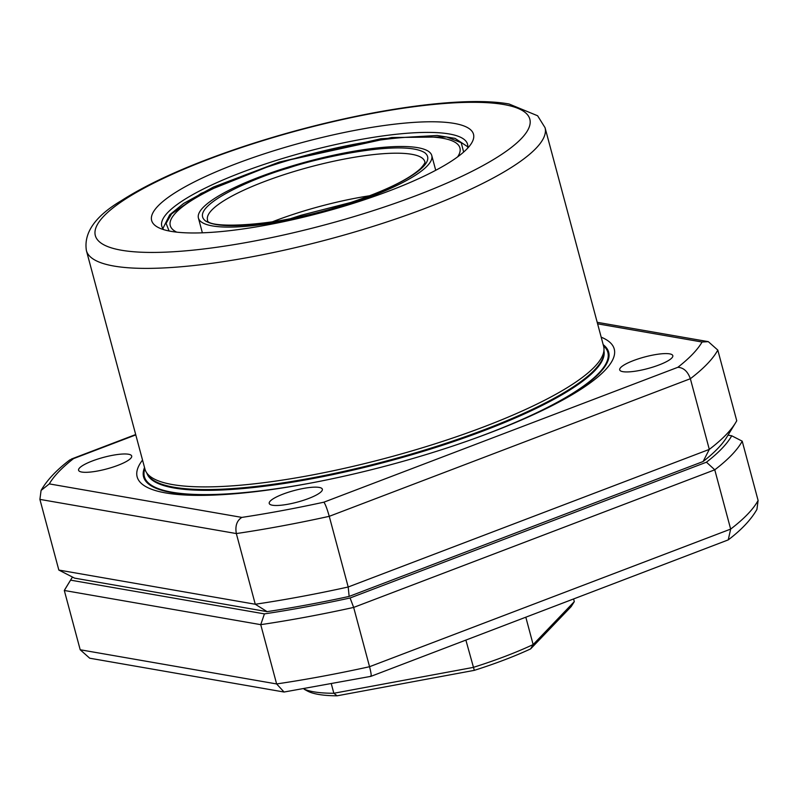 <?xml version="1.0" encoding="UTF-8"?>
<svg xmlns="http://www.w3.org/2000/svg" width="798" height="798" viewBox="0 0 798 798"><rect width="100%" height="100%" fill="white"/><g stroke="black" fill="none" stroke-linecap="round" stroke-linejoin="round"><path stroke-width="1.2" d="M669.622 353.863A27.491 5.995 165 0 1 672.804 355.649A27.491 5.995 165 0 1 653.562 366.871A27.491 5.995 165 0 1 622.889 371.669A27.491 5.995 165 0 1 619.697 369.883A27.491 5.995 165 0 1 638.949 358.661A27.491 5.995 165 0 1 669.622 353.863M319.15 487.418A27.491 5.995 165 0 1 322.342 489.204A27.491 5.995 165 0 1 303.09 500.426A27.491 5.995 165 0 1 272.417 505.224A27.491 5.995 165 0 1 269.235 503.438A27.491 5.995 165 0 1 288.477 492.216A27.491 5.995 165 0 1 319.15 487.418M128.508 454.242A27.491 5.995 165 0 1 131.69 456.027A27.491 5.995 165 0 1 112.448 467.249A27.491 5.995 165 0 1 81.775 472.047A27.491 5.995 165 0 1 78.583 470.261A27.491 5.995 165 0 1 97.835 459.05A27.491 5.995 165 0 1 128.508 454.242M235.54 163.969A166.612 36.349 165 0 1 406.212 122.982A166.612 36.349 165 0 1 471.538 143.191A166.612 36.349 165 0 1 389.604 190.782A166.612 36.349 165 0 1 157.814 227.25A166.612 36.349 165 0 1 235.54 163.969M467.598 148.238A158.273 34.523 -15 0 0 467.558 144.258A158.273 34.523 -15 0 0 241.495 172.488A158.273 34.523 -15 0 0 161.794 226.193A158.273 34.523 -15 0 0 163.75 229.654M603.996 349.325L603.976 352.467A236.587 51.611 165 0 1 431.329 447.997A236.587 51.611 165 0 1 173.984 487.229A236.587 51.611 165 0 1 147.75 474.71L146.164 472.007A237.415 51.79 165 0 1 144.957 469.114L86.403 250.602A237.415 51.79 165 0 0 113.934 266.053A237.415 51.79 165 0 0 378.841 224.567A237.415 51.79 165 0 0 545.054 127.7L603.607 346.222A237.415 51.79 165 0 1 603.996 349.325A237.415 51.79 165 0 1 430.74 445.194A237.415 51.79 165 0 1 172.488 484.566A237.415 51.79 165 0 1 146.164 472.007M601.183 337.175A246.971 53.875 165 0 1 518.88 421.115A246.971 53.875 165 0 1 255.779 491.618A246.971 53.875 165 0 1 165.785 492.945A246.971 53.875 165 0 1 142.533 460.077M603.188 344.666A240.747 52.518 165 0 1 517.274 421.803M257.515 491.408A240.747 52.518 165 0 1 171.49 492.506A240.747 52.518 165 0 1 144.538 467.568M597.203 322.312L708.295 341.644L717.801 350.083L736.744 420.765A354.043 77.236 165 0 1 735.586 422.77L726.818 437.114A341.544 74.503 165 0 1 703.098 461.533L349.145 596.415A341.544 74.503 165 0 1 267.101 611.637L74.563 578.131L58.833 570.061L39.9 499.388L41.077 490.441L49.306 483.897A341.544 74.503 165 0 1 73.546 458.611L69.775 459.947C56.508 470.032 46.942 480.197 41.077 490.441M349.145 596.415L348.197 586.999L329.255 516.326C327.14 508.875 325.355 504.156 323.898 502.181L677.851 367.299C683.587 367.639 687.756 371.449 690.36 378.721L709.302 449.394L703.098 461.533M735.586 422.77A354.043 77.236 165 0 1 709.302 449.394L348.197 586.999A354.043 77.236 165 0 1 255.27 604.246L267.101 611.637M49.306 483.897L241.854 517.403C236.836 520.575 235.001 525.962 236.338 533.563L255.27 604.246L58.833 570.061M708.295 341.644L702.08 342.013A341.544 74.503 165 0 1 677.851 367.299M457.623 156.877A149.944 32.708 -15 0 0 459.937 147.989A149.944 32.708 -15 0 0 240.128 176.917A149.944 32.708 -15 0 0 170.263 225.605A149.944 32.708 -15 0 0 176.707 232.148M375.489 194.752A120.787 26.354 165 0 1 198.423 218.063A120.787 26.354 165 0 1 254.702 178.842A120.787 26.354 165 0 1 431.768 155.53A120.787 26.354 165 0 1 375.489 194.752M370.501 676.115C371.659 676.973 371.339 673.831 369.554 666.709L353.664 607.418A354.043 77.236 165 0 1 260.737 624.654L276.627 683.946L284.068 692.026L89.705 658.21L80.199 649.762L64.309 590.48L70.573 580.146A345.714 75.411 165 0 1 71.311 578.909A345.714 75.411 165 0 1 72.488 577.064M70.573 580.146L264.427 613.881L260.737 624.654L64.309 590.48A354.043 77.236 165 0 1 65.466 588.465L71.311 578.909M350.083 597.991L706.439 462.192L714.769 469.813L730.659 529.094L728.225 539.897C741.492 529.822 751.058 519.658 756.923 509.413L758.1 500.466L742.21 441.174A354.043 77.236 165 0 1 714.769 469.813L353.664 607.418L350.083 597.991A345.714 75.411 165 0 1 264.427 613.881M742.21 441.174L731.736 435.798A345.714 75.411 165 0 1 706.439 462.192M731.736 435.798L728.015 435.149M728.225 539.897L370.93 676.345L284.068 692.026M573.622 599.108L574.301 601.632L533.144 644.575A145.785 31.8 165 0 1 473.204 667.417L333.843 693.263A145.785 31.8 165 0 1 313.863 691.836A145.785 31.8 165 0 1 304.307 689.193M304.138 689.223L307.28 690.938A141.615 30.893 -15 0 0 337.115 695.806L474.311 670.35A141.615 30.893 -15 0 0 530.65 648.884L571.169 606.61L574.301 601.632M525.842 617.313L533.144 644.575L530.65 648.884M465.892 640.156L474.311 670.35M331.459 684.375L333.843 693.263L337.115 695.806M503.747 104.518A224.916 49.067 -15 0 0 208.577 159.281A224.916 49.067 -15 0 0 121.396 250.223A224.916 49.067 -15 0 0 416.566 195.47A224.916 49.067 -15 0 0 503.747 104.518M603.986 350.98A236.587 51.611 165 0 1 436.346 447.259A236.587 51.611 165 0 1 174.193 488.017A236.587 51.611 165 0 1 147.002 473.433M603.497 345.803A239.919 52.339 165 0 1 465.144 441.843M312.676 482.69A239.919 52.339 165 0 1 172.198 492.236A239.919 52.339 165 0 1 144.837 468.695M135.78 434.9L73.546 458.611M323.898 502.181A341.544 74.503 165 0 1 241.854 517.403M702.08 342.013L597.612 323.838M717.801 350.083A354.043 77.236 165 0 1 690.36 378.721L329.255 516.326A354.043 77.236 165 0 1 236.338 533.563L39.9 499.388M369.843 195.729A112.458 24.529 -15 0 0 300.676 211.979A112.458 24.529 -15 0 0 272.148 221.904M169.086 230.991L166.094 223.34L171.57 213.884L201.116 193.385L279.47 162.114L391.688 137.505L446.601 136.967L461.214 142.702L463.638 152.059M288.138 168.119C255.001 177.356 187.061 206.662 205.525 220.946C226.971 234.303 311.09 216.208 342.063 205.475C375.19 196.228 443.129 166.932 424.676 152.647C403.219 139.291 319.1 157.386 288.138 168.119M207.52 219.829A112.458 24.529 165 0 1 259.919 183.311A112.458 24.529 165 0 1 290.153 172.717A112.458 24.529 165 0 1 424.775 161.615C425.563 162.144 424.207 164.418 420.706 168.428C407.758 180.338 381.474 192.667 341.873 205.425C278.901 227.141 204.807 229.235 207.52 219.829M758.1 500.466A354.043 77.236 165 0 1 730.659 529.094L369.554 666.709A354.043 77.236 165 0 1 276.627 683.946L80.199 649.762M545.054 127.7L537.613 115.76L509.044 103.989C482.581 99.142 436.017 101.266 373.444 112.867C329.863 121.106 286.562 132.318 243.53 146.503C191.271 163.919 150.473 182.024 121.136 200.797C95.152 216.268 83.571 232.866 86.403 250.602M71.381 459.05L135.69 434.541M351.808 202.213L300.946 215.29L291.011 218.502M162.872 228.537L169.705 214.822L183.65 203.43L213.465 187.031L279.28 162.064L380.895 138.752L437.224 135.47L455.03 138.373L467.808 146.832M202.373 232.817L198.423 218.063M435.728 170.293L431.768 155.53"/></g></svg>
